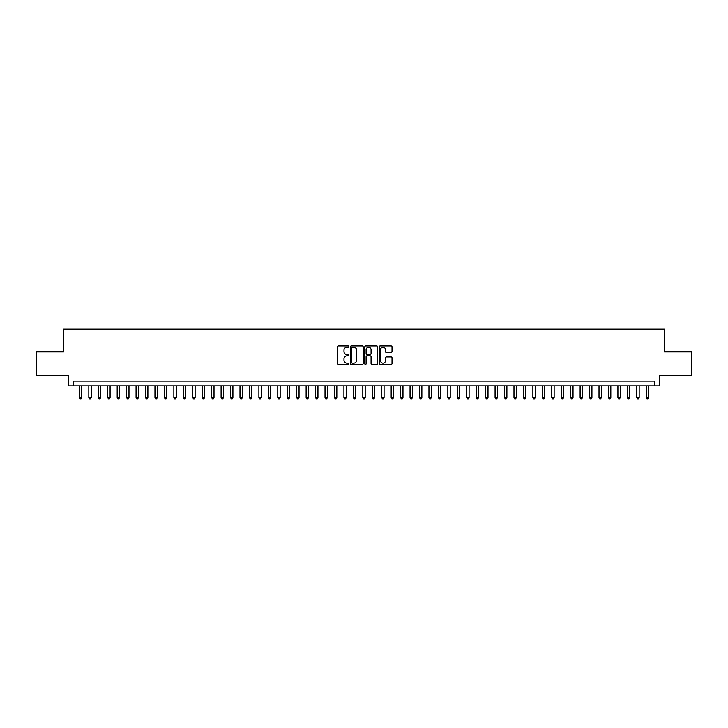 <?xml version="1.0" encoding="UTF-8"?>
<svg xmlns="http://www.w3.org/2000/svg" width="728" height="728" viewBox="0 0 728 728"><rect width="100%" height="100%" fill="white"/><g stroke="black" fill="none" stroke-linecap="round" stroke-linejoin="round"><path stroke-width="1.09" d="M348.885 346.546A0.646 0.646 0 0 0 348.239 345.891L338.384 345.891A0.928 0.928 0 0 0 337.455 346.819L337.455 363.509A0.928 0.928 0 0 0 338.384 364.437L348.239 364.437A0.646 0.646 0 0 0 348.885 363.791A0.646 0.646 0 0 0 348.239 363.145L346.956 363.145A2.967 2.967 0 0 1 343.989 360.178L343.989 358.786A2.967 2.967 0 0 1 346.956 355.819L348.239 355.819A0.646 0.646 0 0 0 348.885 355.164A0.646 0.646 0 0 0 348.239 354.518L346.956 354.518A2.967 2.967 0 0 1 343.989 351.551L343.989 350.159A2.967 2.967 0 0 1 346.956 347.192L348.239 347.192A0.646 0.646 0 0 0 348.885 346.546M391.1 352.434A0.928 0.928 0 0 0 392.028 351.506L392.028 346.819A0.928 0.928 0 0 0 391.1 345.891L380.162 345.891A0.928 0.928 0 0 0 379.233 346.819L379.233 363.509A0.928 0.928 0 0 0 380.162 364.437L391.1 364.437A0.928 0.928 0 0 0 392.028 363.509L392.028 357.858A0.928 0.928 0 0 0 391.1 356.929L386.422 356.929A0.928 0.928 0 0 0 385.494 357.858L385.494 360.66A2.484 2.484 0 0 1 383.01 363.145A2.484 2.484 0 0 1 380.535 360.66L380.535 349.668A2.484 2.484 0 0 1 383.01 347.192A2.484 2.484 0 0 1 385.494 349.668L385.494 351.506A0.928 0.928 0 0 0 386.422 352.434L391.1 352.434M654.518 385.867L659.24 385.867L659.24 375.475L691.6 375.475L691.6 351.861L664.437 351.861L664.437 329.183L63.563 329.183L63.563 351.861L36.4 351.861L36.4 375.475L68.76 375.475L68.76 385.867L654.518 385.867L654.518 381.144L73.483 381.144L73.483 385.867M363.19 346.819A0.928 0.928 0 0 0 362.262 345.891L351.315 345.891A0.928 0.928 0 0 0 350.396 346.819L350.396 363.509A0.928 0.928 0 0 0 351.315 364.437L362.262 364.437A0.928 0.928 0 0 0 363.19 363.509L363.19 346.819M365.738 345.891L376.685 345.891A0.928 0.928 0 0 1 377.605 346.819L377.605 363.509A0.928 0.928 0 0 1 376.685 364.437L371.999 364.437A0.928 0.928 0 0 1 371.071 363.509L371.071 356.747A0.928 0.928 0 0 0 370.143 355.819L367.039 355.819A0.928 0.928 0 0 0 366.111 356.747L366.111 363.791A0.646 0.646 0 0 1 365.465 364.437A0.646 0.646 0 0 1 364.81 363.791L364.81 346.819A0.928 0.928 0 0 1 365.738 345.891M352.343 347.192A0.646 0.646 0 0 0 351.688 347.838L351.688 362.489A0.646 0.646 0 0 0 352.343 363.145L353.681 363.145A2.967 2.967 0 0 0 356.647 360.178L356.647 350.159A2.967 2.967 0 0 0 353.681 347.192L352.343 347.192M371.071 349.722A2.484 2.484 0 0 0 368.586 347.238A2.484 2.484 0 0 0 366.111 349.722L366.111 353.59A0.928 0.928 0 0 0 367.039 354.518L370.143 354.518A0.928 0.928 0 0 0 371.071 353.59L371.071 349.722M79.388 385.867L79.388 397.588L81.745 397.588L81.745 385.867M81.745 397.588L81.045 398.817L80.098 398.817L79.388 397.588M88.834 385.867L88.834 397.588L91.2 397.588L91.2 385.867M91.2 397.588L90.49 398.817L89.544 398.817L88.834 397.588M98.28 385.867L98.28 397.588L100.646 397.588L100.646 385.867M100.646 397.588L99.936 398.817L98.99 398.817L98.28 397.588M107.735 385.867L107.735 397.588L110.092 397.588L110.092 385.867M110.092 397.588L109.382 398.817L108.436 398.817L107.735 397.588M117.181 385.867L117.181 397.588L119.538 397.588L119.538 385.867M119.538 397.588L118.828 398.817L117.891 398.817L117.181 397.588M126.627 385.867L126.627 397.588L128.983 397.588L128.983 385.867M128.983 397.588L128.283 398.817L127.336 398.817L126.627 397.588M136.072 385.867L136.072 397.588L138.438 397.588L138.438 385.867M138.438 397.588L137.728 398.817L136.782 398.817L136.072 397.588M145.518 385.867L145.518 397.588L147.884 397.588L147.884 385.867M147.884 397.588L147.174 398.817L146.228 398.817L145.518 397.588M154.973 385.867L154.973 397.588L157.33 397.588L157.33 385.867M157.33 397.588L156.62 398.817L155.674 398.817L154.973 397.588M164.419 385.867L164.419 397.588L166.776 397.588L166.776 385.867M166.776 397.588L166.066 398.817L165.129 398.817L164.419 397.588M173.865 385.867L173.865 397.588L176.231 397.588L176.231 385.867M176.231 397.588L175.521 398.817L174.574 398.817L173.865 397.588M183.31 385.867L183.31 397.588L185.676 397.588L185.676 385.867M185.676 397.588L184.967 398.817L184.02 398.817L183.31 397.588M192.756 385.867L192.756 397.588L195.122 397.588L195.122 385.867M195.122 397.588L194.412 398.817L193.466 398.817L192.756 397.588M202.211 385.867L202.211 397.588L204.568 397.588L204.568 385.867M204.568 397.588L203.858 398.817L202.912 398.817L202.211 397.588M211.657 385.867L211.657 397.588L214.014 397.588L214.014 385.867M214.014 397.588L213.313 398.817L212.367 398.817L211.657 397.588M221.103 385.867L221.103 397.588L223.469 397.588L223.469 385.867M223.469 397.588L222.759 398.817L221.812 398.817L221.103 397.588M230.548 385.867L230.548 397.588L232.915 397.588L232.915 385.867M232.915 397.588L232.205 398.817L231.258 398.817L230.548 397.588M239.994 385.867L239.994 397.588L242.36 397.588L242.36 385.867M242.36 397.588L241.651 398.817L240.704 398.817L239.994 397.588M249.449 385.867L249.449 397.588L251.806 397.588L251.806 385.867M251.806 397.588L251.096 398.817L250.159 398.817L249.449 397.588M258.895 385.867L258.895 397.588L261.252 397.588L261.252 385.867M261.252 397.588L260.551 398.817L259.605 398.817L258.895 397.588M268.341 385.867L268.341 397.588L270.707 397.588L270.707 385.867M270.707 397.588L269.997 398.817L269.051 398.817L268.341 397.588M277.787 385.867L277.787 397.588L280.153 397.588L280.153 385.867M280.153 397.588L279.443 398.817L278.496 398.817L277.787 397.588M287.241 385.867L287.241 397.588L289.598 397.588L289.598 385.867M289.598 397.588L288.889 398.817L287.942 398.817L287.241 397.588M296.687 385.867L296.687 397.588L299.044 397.588L299.044 385.867M299.044 397.588L298.334 398.817L297.397 398.817L296.687 397.588M306.133 385.867L306.133 397.588L308.499 397.588L308.499 385.867M308.499 397.588L307.789 398.817L306.843 398.817L306.133 397.588M315.579 385.867L315.579 397.588L317.945 397.588L317.945 385.867M317.945 397.588L317.235 398.817L316.289 398.817L315.579 397.588M325.025 385.867L325.025 397.588L327.391 397.588L327.391 385.867M327.391 397.588L326.681 398.817L325.735 398.817L325.025 397.588M334.48 385.867L334.48 397.588L336.837 397.588L336.837 385.867M336.837 397.588L336.127 398.817L335.18 398.817L334.48 397.588M343.925 385.867L343.925 397.588L346.282 397.588L346.282 385.867M346.282 397.588L345.572 398.817L344.635 398.817L343.925 397.588M353.371 385.867L353.371 397.588L355.737 397.588L355.737 385.867M355.737 397.588L355.027 398.817L354.081 398.817L353.371 397.588M362.817 385.867L362.817 397.588L365.183 397.588L365.183 385.867M365.183 397.588L364.473 398.817L363.527 398.817L362.817 397.588M372.263 385.867L372.263 397.588L374.629 397.588L374.629 385.867M374.629 397.588L373.919 398.817L372.973 398.817L372.263 397.588M381.718 385.867L381.718 397.588L384.075 397.588L384.075 385.867M384.075 397.588L383.365 398.817L382.428 398.817L381.718 397.588M391.164 385.867L391.164 397.588L393.52 397.588L393.52 385.867M393.52 397.588L392.82 398.817L391.873 398.817L391.164 397.588M400.609 385.867L400.609 397.588L402.975 397.588L402.975 385.867M402.975 397.588L402.266 398.817L401.319 398.817L400.609 397.588M410.055 385.867L410.055 397.588L412.421 397.588L412.421 385.867M412.421 397.588L411.711 398.817L410.765 398.817L410.055 397.588M419.501 385.867L419.501 397.588L421.867 397.588L421.867 385.867M421.867 397.588L421.157 398.817L420.211 398.817L419.501 397.588M428.956 385.867L428.956 397.588L431.313 397.588L431.313 385.867M431.313 397.588L430.603 398.817L429.666 398.817L428.956 397.588M438.402 385.867L438.402 397.588L440.759 397.588L440.759 385.867M440.759 397.588L440.058 398.817L439.111 398.817L438.402 397.588M447.847 385.867L447.847 397.588L450.213 397.588L450.213 385.867M450.213 397.588L449.504 398.817L448.557 398.817L447.847 397.588M457.293 385.867L457.293 397.588L459.659 397.588L459.659 385.867M459.659 397.588L458.949 398.817L458.003 398.817L457.293 397.588M466.748 385.867L466.748 397.588L469.105 397.588L469.105 385.867M469.105 397.588L468.395 398.817L467.449 398.817L466.748 397.588M476.194 385.867L476.194 397.588L478.551 397.588L478.551 385.867M478.551 397.588L477.841 398.817L476.904 398.817L476.194 397.588M485.64 385.867L485.64 397.588L488.006 397.588L488.006 385.867M488.006 397.588L487.296 398.817L486.35 398.817L485.64 397.588M495.085 385.867L495.085 397.588L497.452 397.588L497.452 385.867M497.452 397.588L496.742 398.817L495.795 398.817L495.085 397.588M504.531 385.867L504.531 397.588L506.897 397.588L506.897 385.867M506.897 397.588L506.188 398.817L505.241 398.817L504.531 397.588M513.986 385.867L513.986 397.588L516.343 397.588L516.343 385.867M516.343 397.588L515.633 398.817L514.687 398.817L513.986 397.588M523.432 385.867L523.432 397.588L525.789 397.588L525.789 385.867M525.789 397.588L525.088 398.817L524.142 398.817L523.432 397.588M532.878 385.867L532.878 397.588L535.244 397.588L535.244 385.867M535.244 397.588L534.534 398.817L533.588 398.817L532.878 397.588M542.324 385.867L542.324 397.588L544.69 397.588L544.69 385.867M544.69 397.588L543.98 398.817L543.033 398.817L542.324 397.588M551.769 385.867L551.769 397.588L554.135 397.588L554.135 385.867M554.135 397.588L553.426 398.817L552.479 398.817L551.769 397.588M561.224 385.867L561.224 397.588L563.581 397.588L563.581 385.867M563.581 397.588L562.871 398.817L561.934 398.817L561.224 397.588M570.67 385.867L570.67 397.588L573.027 397.588L573.027 385.867M573.027 397.588L572.326 398.817L571.38 398.817L570.67 397.588M580.116 385.867L580.116 397.588L582.482 397.588L582.482 385.867M582.482 397.588L581.772 398.817L580.826 398.817L580.116 397.588M589.562 385.867L589.562 397.588L591.928 397.588L591.928 385.867M591.928 397.588L591.218 398.817L590.271 398.817L589.562 397.588M599.017 385.867L599.017 397.588L601.374 397.588L601.374 385.867M601.374 397.588L600.664 398.817L599.717 398.817L599.017 397.588M608.462 385.867L608.462 397.588L610.819 397.588L610.819 385.867M610.819 397.588L610.11 398.817L609.172 398.817L608.462 397.588M617.908 385.867L617.908 397.588L620.265 397.588L620.265 385.867M620.265 397.588L619.564 398.817L618.618 398.817L617.908 397.588M627.354 385.867L627.354 397.588L629.72 397.588L629.72 385.867M629.72 397.588L629.01 398.817L628.064 398.817L627.354 397.588M636.8 385.867L636.8 397.588L639.166 397.588L639.166 385.867M639.166 397.588L638.456 398.817L637.51 398.817L636.8 397.588M646.255 385.867L646.255 397.588L648.612 397.588L648.612 385.867M648.612 397.588L647.902 398.817L646.955 398.817L646.255 397.588"/></g></svg>
